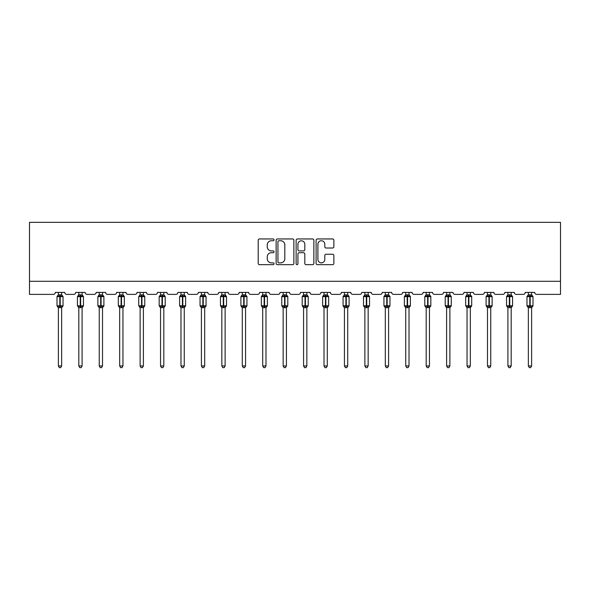 <?xml version="1.0" encoding="UTF-8"?>
<svg xmlns="http://www.w3.org/2000/svg" width="590" height="590" viewBox="0 0 590 590"><rect width="100%" height="100%" fill="white"/><g stroke="black" fill="none" stroke-linecap="round" stroke-linejoin="round"><path stroke-width="0.89" d="M274.04 239.85A0.9 0.9 0 0 0 273.141 238.95L259.482 238.95A1.283 1.283 0 0 0 258.199 240.241L258.199 263.383A1.283 1.283 0 0 0 259.482 264.667L273.141 264.667A0.9 0.9 0 0 0 274.04 263.767A0.9 0.9 0 0 0 273.141 262.867L271.378 262.867A4.115 4.115 0 0 1 267.263 258.752L267.263 256.82A4.115 4.115 0 0 1 271.378 252.712L273.141 252.712A0.9 0.9 0 0 0 274.04 251.812A0.9 0.9 0 0 0 273.141 250.912L271.378 250.912A4.115 4.115 0 0 1 267.263 246.797L267.263 244.865A4.115 4.115 0 0 1 271.378 240.75L273.141 240.75A0.9 0.9 0 0 0 274.04 239.85M332.576 248.014A1.283 1.283 0 0 0 333.859 246.731L333.859 240.241A1.283 1.283 0 0 0 332.576 238.95L317.405 238.95A1.283 1.283 0 0 0 316.115 240.241L316.115 263.383A1.283 1.283 0 0 0 317.405 264.667L332.576 264.667A1.283 1.283 0 0 0 333.859 263.383L333.859 255.536A1.283 1.283 0 0 0 332.576 254.253L326.078 254.253A1.283 1.283 0 0 0 324.795 255.536L324.795 259.423A3.437 3.437 0 0 1 321.358 262.867A3.437 3.437 0 0 1 317.914 259.423L317.914 244.194A3.437 3.437 0 0 1 321.358 240.75A3.437 3.437 0 0 1 324.795 244.194L324.795 246.731A1.283 1.283 0 0 0 326.078 248.014L332.576 248.014M560.5 281.283L560.5 222.342L29.5 222.342L29.5 294.381L53.336 294.381A1.962 1.962 0 0 0 55.305 292.411L64.738 292.411A1.962 1.962 0 0 0 66.7 294.381L73.772 294.381A1.962 1.962 0 0 0 75.734 292.411L85.167 292.411A1.962 1.962 0 0 0 87.136 294.381L94.208 294.381A1.962 1.962 0 0 0 96.17 292.411L105.603 292.411A1.962 1.962 0 0 0 107.564 294.381L114.637 294.381A1.962 1.962 0 0 0 116.606 292.411L126.031 292.411A1.962 1.962 0 0 0 128.001 294.381L135.073 294.381A1.962 1.962 0 0 0 137.035 292.411L146.468 292.411A1.962 1.962 0 0 0 148.429 294.381L155.502 294.381A1.962 1.962 0 0 0 157.471 292.411L166.896 292.411A1.962 1.962 0 0 0 168.865 294.381L175.938 294.381A1.962 1.962 0 0 0 177.9 292.411L187.332 292.411A1.962 1.962 0 0 0 189.294 294.381L196.374 294.381A1.962 1.962 0 0 0 198.336 292.411L207.769 292.411A1.962 1.962 0 0 0 209.73 294.381L216.803 294.381A1.962 1.962 0 0 0 218.772 292.411L228.197 292.411A1.962 1.962 0 0 0 230.166 294.381L237.239 294.381A1.962 1.962 0 0 0 239.201 292.411L248.633 292.411A1.962 1.962 0 0 0 250.595 294.381L257.668 294.381A1.962 1.962 0 0 0 259.637 292.411L269.062 292.411A1.962 1.962 0 0 0 271.031 294.381L278.104 294.381A1.962 1.962 0 0 0 280.066 292.411L289.498 292.411A1.962 1.962 0 0 0 291.46 294.381L298.54 294.381A1.962 1.962 0 0 0 300.502 292.411L309.934 292.411A1.962 1.962 0 0 0 311.896 294.381L318.969 294.381A1.962 1.962 0 0 0 320.938 292.411L330.363 292.411A1.962 1.962 0 0 0 332.332 294.381L339.405 294.381A1.962 1.962 0 0 0 341.367 292.411L350.799 292.411A1.962 1.962 0 0 0 352.761 294.381L359.834 294.381A1.962 1.962 0 0 0 361.803 292.411L371.228 292.411A1.962 1.962 0 0 0 373.197 294.381L380.27 294.381A1.962 1.962 0 0 0 382.231 292.411L391.664 292.411A1.962 1.962 0 0 0 393.626 294.381L400.706 294.381A1.962 1.962 0 0 0 402.668 292.411L412.1 292.411A1.962 1.962 0 0 0 414.062 294.381L421.135 294.381A1.962 1.962 0 0 0 423.104 292.411L432.529 292.411A1.962 1.962 0 0 0 434.498 294.381L441.571 294.381A1.962 1.962 0 0 0 443.533 292.411L452.965 292.411A1.962 1.962 0 0 0 454.927 294.381L462 294.381A1.962 1.962 0 0 0 463.969 292.411L473.394 292.411A1.962 1.962 0 0 0 475.363 294.381L482.436 294.381A1.962 1.962 0 0 0 484.397 292.411L493.83 292.411A1.962 1.962 0 0 0 495.792 294.381L502.864 294.381A1.962 1.962 0 0 0 504.834 292.411L514.266 292.411A1.962 1.962 0 0 0 516.228 294.381L523.3 294.381A1.962 1.962 0 0 0 525.262 292.411L534.695 292.411A1.962 1.962 0 0 0 536.664 294.381L560.5 294.381L560.5 281.283L29.5 281.283M293.872 240.241A1.283 1.283 0 0 0 292.588 238.95L277.418 238.95A1.283 1.283 0 0 0 276.135 240.241L276.135 263.383A1.283 1.283 0 0 0 277.418 264.667L292.588 264.667A1.283 1.283 0 0 0 293.872 263.383L293.872 240.241M297.412 238.95L312.582 238.95A1.283 1.283 0 0 1 313.865 240.241L313.865 263.383A1.283 1.283 0 0 1 312.582 264.667L306.092 264.667A1.283 1.283 0 0 1 304.801 263.383L304.801 253.995A1.283 1.283 0 0 0 303.518 252.712L299.211 252.712A1.283 1.283 0 0 0 297.928 253.995L297.928 263.767A0.9 0.9 0 0 1 297.028 264.667A0.9 0.9 0 0 1 296.128 263.767L296.128 240.241A1.283 1.283 0 0 1 297.412 238.95M278.834 240.75A0.9 0.9 0 0 0 277.934 241.649L277.934 261.967A0.9 0.9 0 0 0 278.834 262.867L280.7 262.867A4.115 4.115 0 0 0 284.808 258.752L284.808 244.865A4.115 4.115 0 0 0 280.7 240.75L278.834 240.75M304.801 244.253A3.437 3.437 0 0 0 301.365 240.816A3.437 3.437 0 0 0 297.928 244.253L297.928 249.622A1.283 1.283 0 0 0 299.211 250.912L303.518 250.912A1.283 1.283 0 0 0 304.801 249.622L304.801 244.253M58.38 365.962L61.655 365.962L60.674 367.659L59.361 367.659L58.38 365.962L58.38 307.56A1.438 1.372 180 0 0 57.628 306.358L57.909 305.937L59.819 306.394L60.217 305.804L60.217 296.047L62.134 296.512L62.599 296.025A0.656 0.656 0 0 1 63.034 296.637L57.009 296.637L57.009 305.804L59.819 305.804L59.819 296.047L57.909 296.512L57.628 296.084A1.438 1.372 0 0 0 58.38 294.882L61.655 294.948L61.655 292.411M61.655 365.962L61.655 307.501L59.819 307.692L59.819 306.394L60.217 305.804L63.034 305.804A0.656 0.656 0 0 1 62.599 306.424L61.655 307.774M61.655 307.56L61.655 307.567A1.438 1.372 180 0 1 62.415 306.358L62.134 305.937L60.217 306.394L60.217 307.692M59.819 307.692L58.38 307.567M58.38 292.411L58.38 294.889M58.38 294.948L57.909 296.512L58.38 294.948M62.134 296.512L61.655 294.948M61.655 307.501L62.134 305.937M58.38 307.501L57.909 305.937M78.817 365.962L82.091 365.962L81.103 367.659L79.798 367.659L78.817 365.962L78.817 307.56A1.438 1.372 180 0 0 78.057 306.358L78.337 305.937L80.255 306.394L80.646 305.804L80.646 296.047L82.563 296.512L83.035 296.025A0.656 0.656 0 0 1 83.463 296.637L77.438 296.637L77.438 305.804L80.255 305.804L80.255 296.047L78.337 296.512L78.057 296.084A1.438 1.372 0 0 0 78.817 294.882L82.091 294.948L82.091 292.411M82.091 365.962L82.091 307.501L80.255 307.692L80.255 306.394L80.646 305.804L83.463 305.804A0.656 0.656 0 0 1 83.035 306.424L82.091 307.774M82.091 307.56L82.091 307.567A1.438 1.372 180 0 1 82.843 306.358L82.563 305.937L80.646 306.394L80.646 307.692M80.255 307.692L78.817 307.567M78.817 292.411L78.817 294.889M78.817 294.948L78.337 296.512L78.817 294.948M82.563 296.512L82.091 294.948M82.091 307.501L82.563 305.937M78.817 307.501L78.337 305.937M99.245 365.962L102.52 365.962L101.539 367.659L100.234 367.659L99.245 365.962L99.245 307.56A1.438 1.372 180 0 0 98.493 306.358L98.773 305.937L100.691 306.394L101.082 305.804L101.082 296.047L102.999 296.512L103.471 296.025A0.656 0.656 0 0 1 103.899 296.637L97.874 296.637L97.874 305.804L100.691 305.804L100.691 296.047L98.773 296.512L98.493 296.084A1.438 1.372 0 0 0 99.245 294.882L102.52 294.948L102.52 292.411M102.52 365.962L102.52 307.501L100.691 307.692L100.691 306.394L101.082 305.804L103.899 305.804A0.656 0.656 0 0 1 103.471 306.424L102.52 307.774M102.52 307.56L102.52 307.567A1.438 1.372 180 0 1 103.279 306.358L102.999 305.937L101.082 306.394L101.082 307.692M100.691 307.692L99.245 307.567M99.245 292.411L99.245 294.889M99.245 294.948L98.773 296.512L99.245 294.948M102.999 296.512L102.52 294.948M102.52 307.501L102.999 305.937M99.245 307.501L98.773 305.937M119.682 365.962L122.956 365.962L121.975 367.659L120.662 367.659L119.682 365.962L119.682 307.56A1.438 1.372 180 0 0 118.922 306.358L119.202 305.937L121.12 306.394L121.518 305.804L121.518 296.047L123.428 296.512L123.9 296.025A0.656 0.656 0 0 1 124.328 296.637L118.302 296.637L118.302 305.804L121.12 305.804L121.12 296.047L119.202 296.512L118.922 296.084A1.438 1.372 0 0 0 119.682 294.882L122.956 294.948L122.956 292.411M122.956 365.962L122.956 307.501L121.12 307.692L121.12 306.394L121.518 305.804L124.328 305.804A0.656 0.656 0 0 1 123.9 306.424L122.956 307.774M122.956 307.56L122.956 307.567A1.438 1.372 180 0 1 123.716 306.358L123.428 305.937L121.518 306.394L121.518 307.692M121.12 307.692L119.682 307.567M119.682 292.411L119.682 294.889M119.682 294.948L119.202 296.512L119.682 294.948M123.428 296.512L122.956 294.948M122.956 307.501L123.428 305.937M119.682 307.501L119.202 305.937M140.118 365.962L143.392 365.962L142.404 367.659L141.099 367.659L140.118 365.962L140.118 307.56A1.438 1.372 180 0 0 139.358 306.358L139.638 305.937L141.556 306.394L141.947 305.804L141.947 296.047L143.864 296.512L144.336 296.025A0.656 0.656 0 0 1 144.764 296.637L138.739 296.637L138.739 305.804L141.556 305.804L141.556 296.047L139.638 296.512L139.358 296.084A1.438 1.372 0 0 0 140.118 294.882L143.392 294.948L143.392 292.411M143.392 365.962L143.392 307.501L141.556 307.692L141.556 306.394L141.947 305.804L144.764 305.804A0.656 0.656 0 0 1 144.336 306.424L143.392 307.774M143.392 307.56L143.392 307.567A1.438 1.372 180 0 1 144.144 306.358L143.864 305.937L141.947 306.394L141.947 307.692M141.556 307.692L140.118 307.567M140.118 292.411L140.118 294.889M140.11 294.948L139.638 296.512L140.11 294.948M143.864 296.512L143.392 294.948M143.392 307.501L143.864 305.937M140.11 307.501L139.638 305.937M160.546 365.962L163.821 365.962L162.84 367.659L161.527 367.659L160.546 365.962L160.546 307.56A1.438 1.372 180 0 0 159.794 306.358L160.074 305.937L161.984 306.394L162.383 305.804L162.383 296.047L164.3 296.512L164.765 296.025A0.656 0.656 0 0 1 165.2 296.637L159.175 296.637L159.175 305.804L161.984 305.804L161.984 296.047L160.074 296.512L159.794 296.084A1.438 1.372 0 0 0 160.546 294.882L163.821 294.948L163.821 292.411M163.821 365.962L163.821 307.501L161.984 307.692L161.984 306.394L162.383 305.804L165.2 305.804A0.656 0.656 0 0 1 164.765 306.424L163.821 307.774M163.821 307.56L163.821 307.567A1.438 1.372 180 0 1 164.581 306.358L164.3 305.937L162.383 306.394L162.383 307.692M161.984 307.692L160.546 307.567M160.546 292.411L160.546 294.889M160.546 294.948L160.074 296.512L160.546 294.948M164.3 296.512L163.821 294.948M163.821 307.501L164.3 305.937M160.546 307.501L160.074 305.937M180.983 365.962L184.257 365.962L183.269 367.659L181.963 367.659L180.983 365.962L180.983 307.56A1.438 1.372 180 0 0 180.223 306.358L180.503 305.937L182.421 306.394L182.811 305.804L182.811 296.047L184.729 296.512L185.201 296.025A0.656 0.656 0 0 1 185.629 296.637L179.603 296.637L179.603 305.804L182.421 305.804L182.421 296.047L180.503 296.512L180.223 296.084A1.438 1.372 0 0 0 180.983 294.882L184.257 294.948L184.257 292.411M184.257 365.962L184.257 307.501L182.421 307.692L182.421 306.394L182.811 305.804L185.629 305.804A0.656 0.656 0 0 1 185.201 306.424L184.257 307.774M184.257 307.56L184.257 307.567A1.438 1.372 180 0 1 185.009 306.358L184.729 305.937L182.811 306.394L182.811 307.692M182.421 307.692L180.983 307.567M180.983 292.411L180.983 294.889M180.983 294.948L180.503 296.512L180.983 294.948M184.729 296.512L184.257 294.948M184.257 307.501L184.729 305.937M180.983 307.501L180.503 305.937M201.411 365.962L204.686 365.962L203.705 367.659L202.4 367.659L201.411 365.962L201.411 307.56A1.438 1.372 180 0 0 200.659 306.358L200.939 305.937L202.857 306.394L203.248 305.804L203.248 296.047L205.165 296.512L205.637 296.025A0.656 0.656 0 0 1 206.065 296.637L200.04 296.637L200.04 305.804L202.857 305.804L202.857 296.047L200.939 296.512L200.659 296.084A1.438 1.372 0 0 0 201.411 294.882L204.686 294.948L204.686 292.411M204.686 365.962L204.686 307.501L202.857 307.692L202.857 306.394L203.248 305.804L206.065 305.804A0.656 0.656 0 0 1 205.637 306.424L204.686 307.774M204.686 307.56L204.686 307.567A1.438 1.372 180 0 1 205.445 306.358L205.165 305.937L203.248 306.394L203.248 307.692M202.857 307.692L201.411 307.567M201.411 292.411L201.411 294.889M201.411 294.948L200.939 296.512L201.411 294.948M205.165 296.512L204.686 294.948M204.686 307.501L205.165 305.937M201.411 307.501L200.939 305.937M221.847 365.962L225.122 365.962L224.141 367.659L222.828 367.659L221.847 365.962L221.847 307.56A1.438 1.372 180 0 0 221.088 306.358L221.368 305.937L223.286 306.394L223.684 305.804L223.684 296.047L225.594 296.512L226.066 296.025A0.656 0.656 0 0 1 226.494 296.637L220.468 296.637L220.468 305.804L223.286 305.804L223.286 296.047L221.368 296.512L221.088 296.084A1.438 1.372 0 0 0 221.847 294.882L225.122 294.948L225.122 292.411M225.122 365.962L225.122 307.501L223.286 307.692L223.286 306.394L223.684 305.804L226.494 305.804A0.656 0.656 0 0 1 226.066 306.424L225.122 307.774M225.122 307.56L225.122 307.567A1.438 1.372 180 0 1 225.881 306.358L225.594 305.937L223.684 306.394L223.684 307.692M223.286 307.692L221.847 307.567M221.847 292.411L221.847 294.889M221.847 294.948L221.368 296.512L221.847 294.948M225.594 296.512L225.122 294.948M225.122 307.501L225.594 305.937M221.847 307.501L221.368 305.937M242.284 365.962L245.558 365.962L244.57 367.659L243.264 367.659L242.284 365.962L242.284 307.56A1.438 1.372 180 0 0 241.524 306.358L241.804 305.937L243.722 306.394L244.113 305.804L244.113 296.047L246.03 296.512L246.502 296.025A0.656 0.656 0 0 1 246.93 296.637L240.904 296.637L240.904 305.804L243.722 305.804L243.722 296.047L241.804 296.512L241.524 296.084A1.438 1.372 0 0 0 242.284 294.882L245.558 294.948L245.558 292.411M245.558 365.962L245.558 307.501L243.722 307.692L243.722 306.394L244.113 305.804L246.93 305.804A0.656 0.656 0 0 1 246.502 306.424L245.558 307.774M245.558 307.56L245.558 307.567A1.438 1.372 180 0 1 246.31 306.358L246.03 305.937L244.113 306.394L244.113 307.692M243.722 307.692L242.284 307.567M242.284 292.411L242.284 294.889M242.276 294.948L241.804 296.512L242.276 294.948M246.03 296.512L245.558 294.948M245.558 307.501L246.03 305.937M242.276 307.501L241.804 305.937M262.712 365.962L265.987 365.962L265.006 367.659L263.693 367.659L262.712 365.962L262.712 307.56A1.438 1.372 180 0 0 261.96 306.358L262.24 305.937L264.15 306.394L264.549 305.804L264.549 296.047L266.466 296.512L266.931 296.025A0.656 0.656 0 0 1 267.366 296.637L261.341 296.637L261.341 305.804L264.15 305.804L264.15 296.047L262.24 296.512L261.96 296.084A1.438 1.372 0 0 0 262.712 294.882L265.987 294.948L265.987 292.411M265.987 365.962L265.987 307.501L264.15 307.692L264.15 306.394L264.549 305.804L267.366 305.804A0.656 0.656 0 0 1 266.931 306.424L265.987 307.774M265.987 307.56L265.987 307.567A1.438 1.372 180 0 1 266.746 306.358L266.466 305.937L264.549 306.394L264.549 307.692M264.15 307.692L262.712 307.567M262.712 292.411L262.712 294.889M262.712 294.948L262.24 296.512L262.712 294.948M266.466 296.512L265.987 294.948M265.987 307.501L266.466 305.937M262.712 307.501L262.24 305.937M283.148 365.962L286.423 365.962L285.435 367.659L284.129 367.659L283.148 365.962L283.148 307.56A1.438 1.372 180 0 0 282.389 306.358L282.669 305.937L284.587 306.394L284.977 305.804L284.977 296.047L286.895 296.512L287.367 296.025A0.656 0.656 0 0 1 287.795 296.637L281.769 296.637L281.769 305.804L284.587 305.804L284.587 296.047L282.669 296.512L282.389 296.084A1.438 1.372 0 0 0 283.148 294.882L286.423 294.948L286.423 292.411M286.423 365.962L286.423 307.501L284.587 307.692L284.587 306.394L284.977 305.804L287.795 305.804A0.656 0.656 0 0 1 287.367 306.424L286.423 307.774M286.423 307.56L286.423 307.567A1.438 1.372 180 0 1 287.175 306.358L286.895 305.937L284.977 306.394L284.977 307.692M284.587 307.692L283.148 307.567M283.148 292.411L283.148 294.889M283.148 294.948L282.669 296.512L283.148 294.948M286.895 296.512L286.423 294.948M286.423 307.501L286.895 305.937M283.148 307.501L282.669 305.937M303.577 365.962L306.852 365.962L305.871 367.659L304.565 367.659L303.577 365.962L303.577 307.56A1.438 1.372 180 0 0 302.825 306.358L303.105 305.937L305.023 306.394L305.413 305.804L305.413 296.047L307.331 296.512L307.803 296.025A0.656 0.656 0 0 1 308.231 296.637L302.205 296.637L302.205 305.804L305.023 305.804L305.023 296.047L303.105 296.512L302.825 296.084A1.438 1.372 0 0 0 303.577 294.882L306.852 294.948L306.852 292.411M306.852 365.962L306.852 307.501L305.023 307.692L305.023 306.394L305.413 305.804L308.231 305.804A0.656 0.656 0 0 1 307.803 306.424L306.852 307.774M306.852 307.56L306.852 307.567A1.438 1.372 180 0 1 307.611 306.358L307.331 305.937L305.413 306.394L305.413 307.692M305.023 307.692L303.577 307.567M303.577 292.411L303.577 294.889M303.577 294.948L303.105 296.512L303.577 294.948M307.331 296.512L306.852 294.948M306.852 307.501L307.331 305.937M303.577 307.501L303.105 305.937M324.013 365.962L327.288 365.962L326.307 367.659L324.994 367.659L324.013 365.962L324.013 307.56A1.438 1.372 180 0 0 323.254 306.358L323.534 305.937L325.451 306.394L325.85 305.804L325.85 296.047L327.76 296.512L328.232 296.025A0.656 0.656 0 0 1 328.66 296.637L322.634 296.637L322.634 305.804L325.451 305.804L325.451 296.047L323.534 296.512L323.254 296.084A1.438 1.372 0 0 0 324.013 294.882L327.288 294.948L327.288 292.411M327.288 365.962L327.288 307.501L325.451 307.692L325.451 306.394L325.85 305.804L328.66 305.804A0.656 0.656 0 0 1 328.232 306.424L327.288 307.774M327.288 307.56L327.288 307.567A1.438 1.372 180 0 1 328.04 306.358L327.76 305.937L325.85 306.394L325.85 307.692M325.451 307.692L324.013 307.567M324.013 292.411L324.013 294.889M324.013 294.948L323.534 296.512L324.013 294.948M327.76 296.512L327.288 294.948M327.288 307.501L327.76 305.937M324.013 307.501L323.534 305.937M344.442 365.962L347.717 365.962L346.736 367.659L345.43 367.659L344.442 365.962L344.442 307.56A1.438 1.372 180 0 0 343.69 306.358L343.97 305.937L345.888 306.394L346.278 305.804L346.278 296.047L348.196 296.512L348.668 296.025A0.656 0.656 0 0 1 349.096 296.637L343.07 296.637L343.07 305.804L345.888 305.804L345.888 296.047L343.97 296.512L343.69 296.084A1.438 1.372 0 0 0 344.442 294.882L347.724 294.948L347.717 292.411M347.717 365.962L347.724 307.501L345.888 307.692L345.888 306.394L346.278 305.804L349.096 305.804A0.656 0.656 0 0 1 348.668 306.424L347.717 307.774M347.717 307.56L347.717 307.567A1.438 1.372 180 0 1 348.476 306.358L348.196 305.937L346.278 306.394L346.278 307.692M345.888 307.692L344.442 307.567M344.442 292.411L344.442 294.889M344.442 294.948L343.97 296.512L344.442 294.948M348.196 296.512L347.724 294.948M347.724 307.501L348.196 305.937M344.442 307.501L343.97 305.937M364.878 365.962L368.153 365.962L367.172 367.659L365.859 367.659L364.878 365.962L364.878 307.56A1.438 1.372 180 0 0 364.119 306.358L364.406 305.937L366.316 306.394L366.715 305.804L366.715 296.047L368.632 296.512L369.097 296.025A0.656 0.656 0 0 1 369.532 296.637L363.506 296.637L363.506 305.804L366.316 305.804L366.316 296.047L364.406 296.512L364.119 296.084A1.438 1.372 0 0 0 364.878 294.882L368.153 294.948L368.153 292.411M368.153 365.962L368.153 307.501L366.316 307.692L366.316 306.394L366.715 305.804L369.532 305.804A0.656 0.656 0 0 1 369.097 306.424L368.153 307.774M368.153 307.56L368.153 307.567A1.438 1.372 180 0 1 368.912 306.358L368.632 305.937L366.715 306.394L366.715 307.692M366.316 307.692L364.878 307.567M364.878 292.411L364.878 294.889M364.878 294.948L364.406 296.512L364.878 294.948M368.632 296.512L368.153 294.948M368.153 307.501L368.632 305.937M364.878 307.501L364.406 305.937M385.314 365.962L388.589 365.962L387.601 367.659L386.295 367.659L385.314 365.962L385.314 307.56A1.438 1.372 180 0 0 384.555 306.358L384.835 305.937L386.752 306.394L387.143 305.804L387.143 296.047L389.061 296.512L389.533 296.025A0.656 0.656 0 0 1 389.961 296.637L383.935 296.637L383.935 305.804L386.752 305.804L386.752 296.047L384.835 296.512L384.555 296.084A1.438 1.372 0 0 0 385.314 294.882L388.589 294.948L388.589 292.411M388.589 365.962L388.589 307.501L386.752 307.692L386.752 306.394L387.143 305.804L389.961 305.804A0.656 0.656 0 0 1 389.533 306.424L388.589 307.774M388.589 307.56L388.589 307.567A1.438 1.372 180 0 1 389.341 306.358L389.061 305.937L387.143 306.394L387.143 307.692M386.752 307.692L385.314 307.567M385.314 292.411L385.314 294.889M385.314 294.948L384.835 296.512L385.314 294.948M389.061 296.512L388.589 294.948M388.589 307.501L389.061 305.937M385.314 307.501L384.835 305.937M405.743 365.962L409.018 365.962L408.037 367.659L406.731 367.659L405.743 365.962L405.743 307.56A1.438 1.372 180 0 0 404.991 306.358L405.271 305.937L407.189 306.394L407.579 305.804L407.579 296.047L409.497 296.512L409.962 296.025A0.656 0.656 0 0 1 410.397 296.637L404.371 296.637L404.371 305.804L407.189 305.804L407.189 296.047L405.271 296.512L404.991 296.084A1.438 1.372 0 0 0 405.743 294.882L409.018 294.948L409.018 292.411M409.018 365.962L409.018 307.501L407.189 307.692L407.189 306.394L407.579 305.804L410.397 305.804A0.656 0.656 0 0 1 409.962 306.424L409.018 307.774M409.018 307.56L409.018 307.567A1.438 1.372 180 0 1 409.777 306.358L409.497 305.937L407.579 306.394L407.579 307.692M407.189 307.692L405.743 307.567M405.743 292.411L405.743 294.889M405.743 294.948L405.271 296.512L405.743 294.948M409.497 296.512L409.018 294.948M409.018 307.501L409.497 305.937M405.743 307.501L405.271 305.937M426.179 365.962L429.454 365.962L428.473 367.659L427.16 367.659L426.179 365.962L426.179 307.56A1.438 1.372 180 0 0 425.42 306.358L425.7 305.937L427.617 306.394L428.016 305.804L428.016 296.047L429.926 296.512L430.398 296.025A0.656 0.656 0 0 1 430.825 296.637L424.8 296.637L424.8 305.804L427.617 305.804L427.617 296.047L425.7 296.512L425.42 296.084A1.438 1.372 0 0 0 426.179 294.882L429.454 294.948L429.454 292.411M429.454 365.962L429.454 307.501L427.617 307.692L427.617 306.394L428.016 305.804L430.825 305.804A0.656 0.656 0 0 1 430.398 306.424L429.454 307.774M429.454 307.56L429.454 307.567A1.438 1.372 180 0 1 430.206 306.358L429.926 305.937L428.016 306.394L428.016 307.692M427.617 307.692L426.179 307.567M426.179 292.411L426.179 294.889M426.179 294.948L425.7 296.512L426.179 294.948M429.926 296.512L429.454 294.948M429.454 307.501L429.926 305.937M426.179 307.501L425.7 305.937M446.608 365.962L449.882 365.962L448.901 367.659L447.596 367.659L446.608 365.962L446.608 307.56A1.438 1.372 180 0 0 445.856 306.358L446.136 305.937L448.053 306.394L448.444 305.804L448.444 296.047L450.362 296.512L450.834 296.025A0.656 0.656 0 0 1 451.262 296.637L445.236 296.637L445.236 305.804L448.053 305.804L448.053 296.047L446.136 296.512L445.856 296.084A1.438 1.372 0 0 0 446.608 294.882L449.89 294.948L449.882 292.411M449.882 365.962L449.89 307.501L448.053 307.692L448.053 306.394L448.444 305.804L451.262 305.804A0.656 0.656 0 0 1 450.834 306.424L449.882 307.774M449.882 307.56L449.882 307.567A1.438 1.372 180 0 1 450.642 306.358L450.362 305.937L448.444 306.394L448.444 307.692M448.053 307.692L446.608 307.567M446.608 292.411L446.608 294.889M446.608 294.948L446.136 296.512L446.608 294.948M450.362 296.512L449.89 294.948M449.89 307.501L450.362 305.937M446.608 307.501L446.136 305.937M467.044 365.962L470.319 365.962L469.338 367.659L468.025 367.659L467.044 365.962L467.044 307.56A1.438 1.372 180 0 0 466.284 306.358L466.572 305.937L468.482 306.394L468.88 305.804L468.88 296.047L470.798 296.512L471.263 296.025A0.656 0.656 0 0 1 471.698 296.637L465.672 296.637L465.672 305.804L468.482 305.804L468.482 296.047L466.572 296.512L466.284 296.084A1.438 1.372 0 0 0 467.044 294.882L470.319 294.948L470.319 292.411M470.319 365.962L470.319 307.501L468.482 307.692L468.482 306.394L468.88 305.804L471.698 305.804A0.656 0.656 0 0 1 471.263 306.424L470.319 307.774M470.319 307.56L470.319 307.567A1.438 1.372 180 0 1 471.078 306.358L470.798 305.937L468.88 306.394L468.88 307.692M468.482 307.692L467.044 307.567M467.044 292.411L467.044 294.889M467.044 294.948L466.572 296.512L467.044 294.948M470.798 296.512L470.319 294.948M470.319 307.501L470.798 305.937M467.044 307.501L466.572 305.937M487.48 365.962L490.755 365.962L489.766 367.659L488.461 367.659L487.48 365.962L487.48 307.56A1.438 1.372 180 0 0 486.721 306.358L487.001 305.937L488.918 306.394L489.309 305.804L489.309 296.047L491.227 296.512L491.699 296.025A0.656 0.656 0 0 1 492.126 296.637L486.101 296.637L486.101 305.804L488.918 305.804L488.918 296.047L487.001 296.512L486.721 296.084A1.438 1.372 0 0 0 487.48 294.882L490.755 294.948L490.755 292.411M490.755 365.962L490.755 307.501L488.918 307.692L488.918 306.394L489.309 305.804L492.126 305.804A0.656 0.656 0 0 1 491.699 306.424L490.755 307.774M490.755 307.56L490.755 307.567A1.438 1.372 180 0 1 491.507 306.358L491.227 305.937L489.309 306.394L489.309 307.692M488.918 307.692L487.48 307.567M487.48 292.411L487.48 294.889M487.48 294.948L487.001 296.512L487.48 294.948M491.227 296.512L490.755 294.948M490.755 307.501L491.227 305.937M487.48 307.501L487.001 305.937M507.909 365.962L511.183 365.962L510.202 367.659L508.897 367.659L507.909 365.962L507.909 307.56A1.438 1.372 180 0 0 507.157 306.358L507.437 305.937L509.354 306.394L509.745 305.804L509.745 296.047L511.663 296.512L512.127 296.025A0.656 0.656 0 0 1 512.562 296.637L506.537 296.637L506.537 305.804L509.354 305.804L509.354 296.047L507.437 296.512L507.157 296.084A1.438 1.372 0 0 0 507.909 294.882L511.183 294.948L511.183 292.411M511.183 365.962L511.183 307.501L509.354 307.692L509.354 306.394L509.745 305.804L512.562 305.804A0.656 0.656 0 0 1 512.127 306.424L511.183 307.774M511.183 307.56L511.183 307.567A1.438 1.372 180 0 1 511.943 306.358L511.663 305.937L509.745 306.394L509.745 307.692M509.354 307.692L507.909 307.567M507.909 292.411L507.909 294.889M507.909 294.948L507.437 296.512L507.909 294.948M511.663 296.512L511.183 294.948M511.183 307.501L511.663 305.937M507.909 307.501L507.437 305.937M528.345 365.962L531.62 365.962L530.639 367.659L529.326 367.659L528.345 365.962L528.345 307.56A1.438 1.372 180 0 0 527.585 306.358L527.866 305.937L529.783 306.394L530.181 305.804L530.181 296.047L532.091 296.512L532.564 296.025A0.656 0.656 0 0 1 532.991 296.637L526.966 296.637L526.966 305.804L529.783 305.804L529.783 296.047L527.866 296.512L527.585 296.084A1.438 1.372 0 0 0 528.345 294.882L531.62 294.948L531.62 292.411M531.62 365.962L531.62 307.501L529.783 307.692L529.783 306.394L530.181 305.804L532.991 305.804A0.656 0.656 0 0 1 532.564 306.424L531.62 307.774M531.62 307.56L531.62 307.567A1.438 1.372 180 0 1 532.372 306.358L532.091 305.937L530.181 306.394L530.181 307.692M529.783 307.692L528.345 307.567M528.345 292.411L528.345 294.889M528.345 294.948L527.866 296.512L528.345 294.948M532.091 296.512L531.62 294.948M531.62 307.501L532.091 305.937M528.345 307.501L527.866 305.937M60.217 294.749L60.217 296.047L59.819 296.047L59.819 294.749M62.415 296.084A1.438 1.372 0 0 1 61.655 294.882M80.646 294.749L80.646 296.047L80.255 296.047L80.255 294.749M82.843 296.084A1.438 1.372 0 0 1 82.091 294.882M101.082 294.749L101.082 296.047L100.691 296.047L100.691 294.749M103.279 296.084A1.438 1.372 0 0 1 102.52 294.882M121.518 294.749L121.518 296.047L121.12 296.047L121.12 294.749M123.716 296.084A1.438 1.372 0 0 1 122.956 294.882M141.947 294.749L141.947 296.047L141.556 296.047L141.556 294.749M144.144 296.084A1.438 1.372 0 0 1 143.392 294.882M162.383 294.749L162.383 296.047L161.984 296.047L161.984 294.749M164.581 296.084A1.438 1.372 0 0 1 163.821 294.882M182.811 294.749L182.811 296.047L182.421 296.047L182.421 294.749M185.009 296.084A1.438 1.372 0 0 1 184.257 294.882M203.248 294.749L203.248 296.047L202.857 296.047L202.857 294.749M205.445 296.084A1.438 1.372 0 0 1 204.686 294.882M223.684 294.749L223.684 296.047L223.286 296.047L223.286 294.749M225.881 296.084A1.438 1.372 0 0 1 225.122 294.882M244.113 294.749L244.113 296.047L243.722 296.047L243.722 294.749M246.31 296.084A1.438 1.372 0 0 1 245.558 294.882M264.549 294.749L264.549 296.047L264.15 296.047L264.15 294.749M266.746 296.084A1.438 1.372 0 0 1 265.987 294.882M284.977 294.749L284.977 296.047L284.587 296.047L284.587 294.749M287.175 296.084A1.438 1.372 0 0 1 286.423 294.882M305.413 294.749L305.413 296.047L305.023 296.047L305.023 294.749M307.611 296.084A1.438 1.372 0 0 1 306.852 294.882M325.85 294.749L325.85 296.047L325.451 296.047L325.451 294.749M328.04 296.084A1.438 1.372 0 0 1 327.288 294.882M346.278 294.749L346.278 296.047L345.888 296.047L345.888 294.749M348.476 296.084A1.438 1.372 0 0 1 347.717 294.882M366.715 294.749L366.715 296.047L366.316 296.047L366.316 294.749M368.912 296.084A1.438 1.372 0 0 1 368.153 294.882M387.143 294.749L387.143 296.047L386.752 296.047L386.752 294.749M389.341 296.084A1.438 1.372 0 0 1 388.589 294.882M407.579 294.749L407.579 296.047L407.189 296.047L407.189 294.749M409.777 296.084A1.438 1.372 0 0 1 409.018 294.882M428.016 294.749L428.016 296.047L427.617 296.047L427.617 294.749M430.206 296.084A1.438 1.372 0 0 1 429.454 294.882M448.444 294.749L448.444 296.047L448.053 296.047L448.053 294.749M450.642 296.084A1.438 1.372 0 0 1 449.882 294.882M468.88 294.749L468.88 296.047L468.482 296.047L468.482 294.749M471.078 296.084A1.438 1.372 0 0 1 470.319 294.882M489.309 294.749L489.309 296.047L488.918 296.047L488.918 294.749M491.507 296.084A1.438 1.372 0 0 1 490.755 294.882M509.745 294.749L509.745 296.047L509.354 296.047L509.354 294.749M511.943 296.084A1.438 1.372 0 0 1 511.183 294.882M530.181 294.749L530.181 296.047L529.783 296.047L529.783 294.749M532.372 296.084A1.438 1.372 0 0 1 531.62 294.882M63.034 305.804L63.034 296.637M58.38 307.774L57.009 305.804M58.38 294.668L57.009 296.637M62.599 296.025L61.655 294.668M83.463 305.804L83.463 296.637M78.817 307.774L77.438 305.804M78.817 294.668L77.438 296.637M83.035 296.025L82.091 294.668M103.899 305.804L103.899 296.637M99.245 307.774L97.874 305.804M99.245 294.668L97.874 296.637M103.471 296.025L102.52 294.668M124.328 305.804L124.328 296.637M119.682 307.774L118.302 305.804M119.682 294.668L118.302 296.637M123.9 296.025L122.956 294.668M144.764 305.804L144.764 296.637M140.118 307.774L138.739 305.804M140.118 294.668L138.739 296.637M144.336 296.025L143.392 294.668M165.2 305.804L165.2 296.637M160.546 307.774L159.175 305.804M160.546 294.668L159.175 296.637M164.765 296.025L163.821 294.668M185.629 305.804L185.629 296.637M180.983 307.774L179.603 305.804M180.983 294.668L179.603 296.637M185.201 296.025L184.257 294.668M206.065 305.804L206.065 296.637M201.411 307.774L200.04 305.804M201.411 294.668L200.04 296.637M205.637 296.025L204.686 294.668M226.494 305.804L226.494 296.637M221.847 307.774L220.468 305.804M221.847 294.668L220.468 296.637M226.066 296.025L225.122 294.668M246.93 305.804L246.93 296.637M242.284 307.774L240.904 305.804M242.284 294.668L240.904 296.637M246.502 296.025L245.558 294.668M267.366 305.804L267.366 296.637M262.712 307.774L261.341 305.804M262.712 294.668L261.341 296.637M266.931 296.025L265.987 294.668M287.795 305.804L287.795 296.637M283.148 307.774L281.769 305.804M283.148 294.668L281.769 296.637M287.367 296.025L286.423 294.668M308.231 305.804L308.231 296.637M303.577 307.774L302.205 305.804M303.577 294.668L302.205 296.637M307.803 296.025L306.852 294.668M328.66 305.804L328.66 296.637M324.013 307.774L322.634 305.804M324.013 294.668L322.634 296.637M328.232 296.025L327.288 294.668M349.096 305.804L349.096 296.637M344.442 307.774L343.07 305.804M344.442 294.668L343.07 296.637M348.668 296.025L347.717 294.668M369.532 305.804L369.532 296.637M364.878 307.774L363.506 305.804M364.878 294.668L363.506 296.637M369.097 296.025L368.153 294.668M389.961 305.804L389.961 296.637M385.314 307.774L383.935 305.804M385.314 294.668L383.935 296.637M389.533 296.025L388.589 294.668M410.397 305.804L410.397 296.637M405.743 307.774L404.371 305.804M405.743 294.668L404.371 296.637M409.962 296.025L409.018 294.668M430.825 305.804L430.825 296.637M426.179 307.774L424.8 305.804M426.179 294.668L424.8 296.637M430.398 296.025L429.454 294.668M451.262 305.804L451.262 296.637M446.608 307.774L445.236 305.804M446.608 294.668L445.236 296.637M450.834 296.025L449.882 294.668M471.698 305.804L471.698 296.637M467.044 307.774L465.672 305.804M467.044 294.668L465.672 296.637M471.263 296.025L470.319 294.668M492.126 305.804L492.126 296.637M487.48 307.774L486.101 305.804M487.48 294.668L486.101 296.637M491.699 296.025L490.755 294.668M512.562 305.804L512.562 296.637M507.909 307.774L506.537 305.804M507.909 294.668L506.537 296.637M512.127 296.025L511.183 294.668M532.991 305.804L532.991 296.637M528.345 307.774L526.966 305.804M528.345 294.668L526.966 296.637M532.564 296.025L531.62 294.668"/></g></svg>
